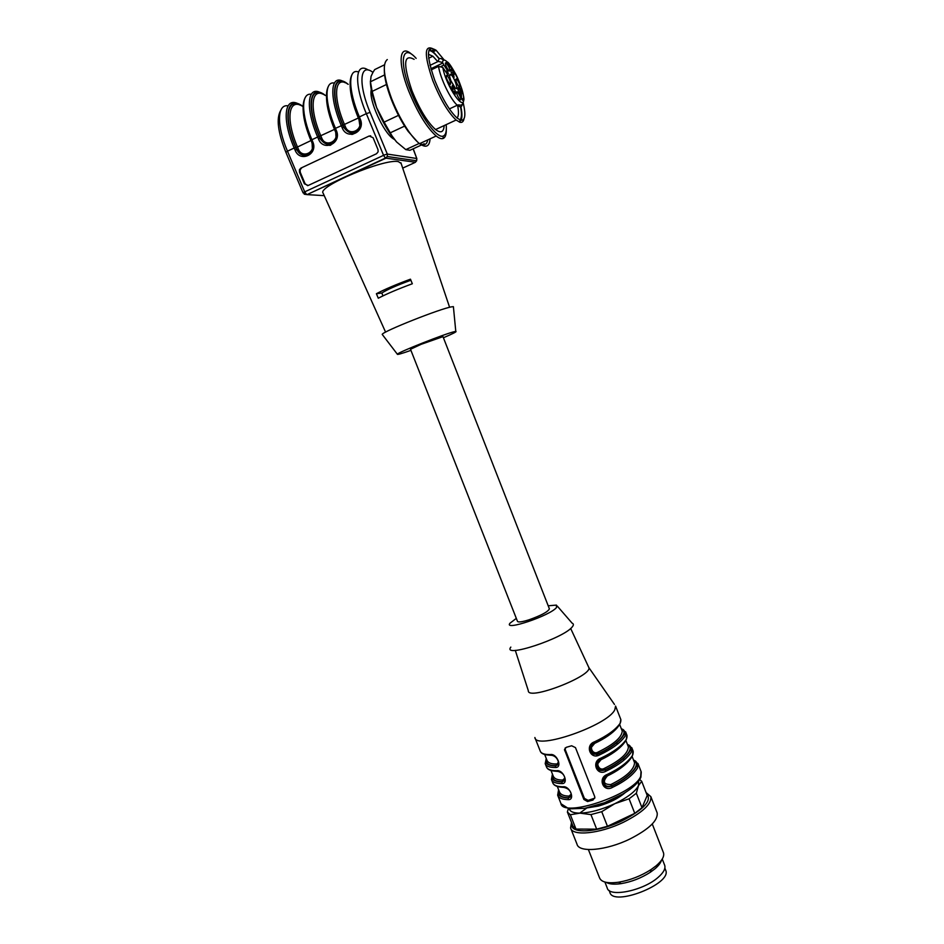 <?xml version="1.0" encoding="UTF-8"?>
<svg xmlns="http://www.w3.org/2000/svg" width="944" height="944" viewBox="0 0 944 944"><rect width="100%" height="100%" fill="white"/><g stroke="black" fill="none" stroke-linecap="round" stroke-linejoin="round"><path stroke-width="1.42" d="M431.196 69.891L438.535 66.375L442.807 67.449C445.981 86.305 465.121 113.717 463.634 97.775C462.784 82.989 443.904 51.118 442.512 62.481L443.928 65.042L441.214 66.34M445.615 71.496L447.48 70.611L448.199 75.402L442.807 67.449M429.98 65.384L438.252 61.407L442.512 62.481M369.175 136.007L300.841 168.126L369.175 136.007L373.081 137.718L377.978 149.553L378.131 151.76L376.526 153.742L308.181 185.484L304.381 183.797L299.496 172.233L299.413 169.731L300.841 168.126M307.65 185.661L305.101 183.738L300.216 172.197L300.145 169.696L301.573 168.103M369.824 136.019L370.685 135.783M549.337 608.715L549.396 608.856C548.039 611.771 541.254 615.429 529.041 619.795C522.02 621.99 518.162 622.485 517.465 621.305L410.51 349.28L420.953 344.383L442.984 336.654M410.935 350.366C401.495 353.681 396.964 354.968 397.341 354.201C397.872 352.36 445.934 333.385 454.512 331.639L455.787 331.403C457.191 331.521 453.061 333.633 443.409 337.751M453.474 307.449L453.391 306.647L451.822 306.812C441.296 308.216 382.355 331.592 382.214 334.4L382.544 334.837M376.396 293.714C384.987 289.218 396.338 284.38 410.451 279.188L412.339 283.755C398.215 288.947 386.863 293.773 378.284 298.221L376.396 293.714L381.836 293.029L382.957 295.873M381.836 293.029C387.193 289.572 396.881 285.312 410.888 280.238M385.589 332.135L323.096 193.083C317.007 186.676 384.361 158.391 398.297 161.601L401.117 163.418M394.391 139.441L393.046 138.603C383.205 132.349 368.479 99.486 371.275 89.763M413.118 148.845L416.847 158.651M383.689 155.158L387.3 154.073L370.095 112.419C357.847 83.461 359.912 62.162 372.939 72.393L371.063 76.358L370.449 81.774L384.586 74.918M288.014 105.834C277.088 103.828 276.486 125.753 287.495 151.193L285.89 152.326L303.083 192.895L304.523 191.809M459.622 121.552C462.194 120.242 462.619 115.286 460.873 106.672M439.432 58.729L433.178 51.719L429.26 49.525M444.329 60.145L436.128 50.292C426.428 44.51 425.968 54.54 434.771 80.358C442.052 98.318 449.486 110.873 457.073 118.035L460.778 120.23C465.156 120.761 465.994 115.074 463.292 103.156M457.002 117.988C458.725 116.313 458.926 112.135 457.604 105.445M437.815 61.62L432.859 56.215L428.375 54.245M460.023 119.971C461.71 118.059 461.876 113.646 460.542 106.743M439.161 58.941C434.854 53.265 431.42 50.457 428.847 50.504M464 118.802C463.445 121.623 462.112 122.791 459.988 122.307L456.117 120.03C448.199 112.596 440.459 99.533 432.871 80.854C423.726 53.973 424.21 43.542 434.334 49.548L435.491 50.598M414.109 59.354C403.631 53.584 402.935 64.062 411.997 90.801C419.573 109.362 427.443 122.272 435.573 129.552C440.883 133.529 443.739 132.195 444.152 125.576M416.151 58.363C402.427 42.881 398.51 60.404 410.392 90.329C420.092 115.911 437.048 139.004 443.232 136.042C445.804 135.051 446.783 131.251 446.17 124.643M411.053 53.749C399.241 43.648 397.448 62.599 408.551 90.636C417.449 112.395 426.664 127.523 436.187 136.007C439.007 138.237 441.296 139.075 443.031 138.52C445.261 137.694 446.359 134.78 446.3 129.788M387.288 59.555C382.202 63.803 383.653 76.865 391.63 98.719C396.692 111.522 402.557 122.661 409.224 132.16C412.988 137.411 416.446 141.258 419.584 143.677C425.98 148.22 429.485 146.603 430.098 138.815M384.302 69.809C384.279 77.266 386.615 87.143 391.312 99.439C396.126 111.616 401.719 122.236 408.079 131.287L417.496 141.895M419.856 143.547C424.175 145.919 426.818 144.692 427.785 139.889M386.45 84.5L372.148 91.391L376.597 107.522L384.125 122.142L392.126 136.066L396.61 142.001L405.814 149.624L419.254 143.417M405.814 149.624L409.944 150.297L421.508 144.975M424.175 143.736L422.322 144.597M384.479 64.817L374.697 69.585L372.951 72.369M370.449 81.774L372.148 91.391M384.125 122.142L398.498 115.357M404.61 126.107L390.32 132.797M370.367 81.149C370.39 87.922 372.467 96.713 376.597 107.522C380.81 118.142 385.742 127.487 391.406 135.523L396.61 142.001M450.453 74.328C449.202 74.257 449.344 76.358 450.854 80.629L455.232 88.075C459.079 91.627 454.725 77.632 451.09 74.729L450.453 74.328M462.135 91.356L461.805 92.311L460.094 88.406L462.005 91.415M449.415 85.196L451.822 89.055L449.415 85.196M457.392 95.604L459.988 100.099C461.545 99.415 460.696 96.666 457.462 91.863C456.353 91.285 456.33 92.524 457.392 95.604M459.563 87.355C460.365 85.585 459.35 82.753 456.542 78.859C455.209 79.709 456.058 82.435 459.091 87.049L459.563 87.355M448.99 67.295L446.17 62.564C444.801 63.39 445.662 66.151 448.766 70.847C450.005 71.661 450.076 70.481 448.99 67.295M446.654 75.343C445.745 76.924 446.713 79.768 449.568 83.886C452.152 86.411 449.32 77.255 446.996 75.544L446.654 75.343M451.031 71.886L454.04 77.443L453.344 71.921L451.208 68.688L451.031 71.886M458.524 87.886L457.746 87.804L457.864 89.515L461.581 96.312L460.849 91.544L458.524 87.886L457.805 88.229M455.338 91.013L452.318 85.444L453.002 91.096L455.161 94.306L455.338 91.013L453.486 91.887M462.312 98.577L462.43 100.229L460.554 95.828L462.088 98.683M450.028 67.39L448.341 63.696L449.899 67.449M447.48 70.611L443.928 65.042M461.038 96.902L462.147 99.462L460.932 96.961M609.14 890.463L609.848 892.257C612.739 907.054 671.88 883.997 665.78 870.451L665.555 869.896M664.541 864.916L664.753 865.483C665.65 868.763 663.443 872.728 658.145 877.354C643.242 890.782 608.892 897.709 607.204 887.915L604.892 882.038M661.508 860.173C660.765 862.84 658.546 865.754 654.841 868.905L650.333 872.256C641.247 878.073 631.512 881.861 621.152 883.631C614.284 884.622 609.305 884.198 606.201 882.345M663.278 852.243L663.514 852.857C664.482 856.42 662.015 860.739 656.115 865.813L651.1 869.53C640.976 876.008 630.132 880.233 618.591 882.215C607.665 883.667 601.316 882.203 599.523 877.802L588.383 849.553M656.894 812.17L657.166 812.878C658.121 820.501 649.012 829.21 629.86 839.027C606.213 850.615 578.766 852.975 576.985 844.148L570.849 828.62M646.097 792.571L650.853 796.665C651.702 804.017 642.522 812.572 623.311 822.318C599.617 833.847 572.253 836.478 570.589 827.959L571.498 822.46M646.487 793.597C652.41 800.134 644.339 809.185 622.285 820.737C596.986 833.092 568.772 834.248 571.922 823.534M579.734 813.138L586.897 807.934L598.496 806.058C609.8 802.754 618.733 798.246 625.282 792.559M641.991 807.698L647.218 795.462L641.696 781.278L638.451 785.668L636.35 793.231L641.991 807.698L634.769 813.35L629.082 798.801L614.827 803.674L601.729 811.687L607.464 826.295L634.769 813.35M607.464 826.295L596.667 829.162L590.944 814.601L579.946 813.138L570.341 814.743L575.993 829.068L596.667 829.162M575.993 829.068L572.984 826.212L567.379 812.017L568.323 808.725M639.737 779.555L641.696 781.278M636.35 793.231L629.082 798.801M601.729 811.687L590.944 814.601M570.341 814.743L567.379 812.017M638.64 781.16L638.451 785.668C635.477 791.45 627.607 797.456 614.827 803.674C601.694 809.657 590.059 812.808 579.946 813.138C573.704 813.114 570.141 811.71 569.279 808.914M591.475 745.111L590.401 748.273C591.369 753.159 594.201 754.858 598.897 753.359L598.071 752.085C592.301 755.483 588.419 745.571 594.673 743.388C605.116 738.444 612.727 733.146 617.482 727.505M597.741 761.596L596.785 764.616C597.776 769.466 600.596 771.142 605.257 769.631L604.431 768.345C598.685 771.755 594.803 761.867 601.045 759.672C611.075 754.881 618.521 749.654 623.37 743.99M632.928 750.61L632.551 755.294C628.161 762.068 619.712 768.463 607.216 774.458L607.405 775.921C602.484 781.656 603.605 784.535 610.792 784.57L611.618 785.88C628.362 778.245 642.227 764.333 633.79 760.77M558.541 761.879L555.981 765.596L557.963 764.723M564.878 778.104L562.718 780.063L562.329 781.679L564.37 780.771M571.226 794.164L569.043 796.099L568.654 797.727L570.766 796.795M590.118 748.863L594.673 743.388M596.502 765.218L601.045 759.672M604.007 778.033L603.157 780.912C604.16 785.727 606.98 787.39 611.618 785.88L612.302 787.473C624.786 781.443 633.188 774.965 637.507 768.038L637.932 763.436M565.208 747.908L565.279 749.76L584.419 798.412L588.171 800.37L594.791 798.14M590.106 749.017C590.767 753.631 593.646 755.165 598.744 753.631L599.558 754.917C612.101 748.958 620.609 742.704 625.093 736.143L625.648 731.86M596.49 765.372C597.174 769.95 600.054 771.46 605.116 769.903L605.942 771.213C618.45 765.218 626.91 758.846 631.312 752.097L631.796 747.672M607.24 775.331L602.874 781.538L603.558 779.071M602.874 781.691C603.57 786.246 606.437 787.733 611.476 786.151C629.329 778.139 643.537 763.259 633.554 760.156M597.009 755.719L596.466 754.327M546.34 758.693C544.381 763.389 547.544 765.773 555.815 765.867L558.577 762.54M552.535 774.363C550.635 779.201 553.845 781.738 562.164 781.951L564.937 778.658M558.706 789.998C556.866 795.001 560.134 797.668 568.489 798.01L571.297 794.754M587.557 801.539L592.962 800.052L594.862 797.562L594.661 796.488L575.474 747.613L571.639 745.772L566.247 747.329L564.477 749.583L583.864 799.45L587.557 801.539L588.171 800.37M594.496 742.751L594.449 741.854C584.631 745.264 590.437 760.073 599.558 754.917M600.868 759.059L600.832 758.174C591.038 761.607 596.832 776.393 605.942 771.213M607.216 774.458C597.422 777.915 603.204 792.665 612.302 787.473M597.8 755.554L597.257 754.185M546.564 759.259C545.691 763.625 548.83 765.737 555.981 765.596L555.426 767.472C562.836 767.92 557.043 753.206 550.34 754.575C544.464 754.681 541.089 753.489 540.204 750.999L535.083 738.055M551.508 755.153L550.34 754.575M552.759 774.953C551.945 779.473 555.143 781.715 562.329 781.679L561.774 783.579C569.208 784.11 563.438 769.431 556.7 770.705C550.789 770.717 547.378 769.419 546.446 766.811C547.426 769.679 550.989 771.165 557.137 771.248L556.7 770.705M557.845 771.283L557.137 771.248C561.81 772.168 564.418 774.67 564.96 778.729M558.942 790.612C558.199 795.285 561.432 797.656 568.654 797.727L568.111 799.639C575.58 800.264 569.81 785.609 563.037 786.789L564.17 787.367M534.882 737.524C535.567 750.456 607.794 725.488 614.815 709.735L615.582 706.065L620.845 719.552L620.114 723.34C615.571 729.759 607.016 735.931 594.449 741.854M515.294 650.357L528.31 690.678C527.413 701.392 594.543 675.231 588.655 667.148L570.66 628.444M510.834 647.1C501.701 658.806 564.571 638.061 572.442 626.639C573.775 624.94 573.669 623.783 572.147 623.193L557.279 606.072M516.309 618.379L509.996 623.205C503.176 631.453 550.222 615.665 556.5 607.523L556.429 605.104L548.193 605.788M442.842 63.012L430.877 68.759M438.535 66.375C440.187 78.175 450.843 100.088 457.309 105.209C460.165 107.545 461.84 107.203 462.348 104.17M443.314 60.015C440.388 57.608 438.7 58.068 438.252 61.407M305.101 183.738L304.381 183.797M300.216 172.197L299.496 172.233M344.879 82.612C332.63 75.603 331.191 97.397 343.002 125.092L358.331 118.024L359.239 120.218C363.652 129.953 349.162 136.786 345.421 126.791L344.513 124.608C332.276 95.958 334.801 74.552 348.183 84.358M350.141 85.975C350.377 94.494 353.103 105.173 358.331 118.024L358.791 117.776M345.421 126.791L343.687 127.275C349.551 135.063 354.991 134.886 360.018 126.732L359.558 119.652L360.278 119.145C366.06 131.924 347.085 140.857 342.176 127.759L341.268 125.576C328.984 96.795 330.506 74.175 343.227 81.42M343.002 125.092L343.911 127.275M342.176 127.759L343.687 127.275L342.778 125.08C329.432 93.904 333.149 71.673 348.206 84.346M358.508 71.956C347.958 68.015 348.017 90.093 359.369 116.95L358.649 117.445L359.593 119.558M311.201 94.247C301.018 92.63 301.006 114.354 311.839 139.594L312.747 141.765C318.517 154.344 300.027 163.052 295.106 150.155L294.198 147.996L287.495 151.193L304.711 191.856L383.571 155.335L366.331 113.634L359.369 116.95L360.278 119.145M342.778 125.08L335.45 128.349L336.359 130.532C342.129 143.205 323.403 152.019 318.494 139.028L317.585 136.856C305.136 107.946 307.343 85.196 320.771 92.783M370.095 112.419L366.331 113.634C353.74 83.851 355.263 61.218 368.231 70.068M402.699 168.115L415.171 162.415L416.658 160.775L416.646 158.474L387.3 154.073L387.323 156.515L385.766 158.262L307.036 194.617L324.252 195.644M415.478 162.25L385.388 158.085L307.036 194.617L304.204 194.181M350.2 131.452L351.534 134.402M312.122 142.131L311.166 140.066L319.096 136.361C305.75 105.433 309.974 83.072 325.42 95.438M334.329 83.06C324.311 80.901 324.524 102.695 335.45 128.349L334.754 128.832C326.612 108.277 324.465 94.152 328.3 86.459M322.388 93.963C309.455 86.636 307.366 108.548 319.332 136.373L334.483 129.387L335.391 131.558C339.805 141.222 325.503 147.972 321.751 138.048L320.842 135.877C308.605 107.463 311.591 85.951 325.338 95.474M351.746 131.806L352.855 134.296M326.541 98.955C326.943 107.333 329.598 117.481 334.483 129.387L334.896 129.163M321.751 138.048L320.004 138.532C325.68 146.19 331.025 146.119 336.064 138.331L335.663 131.015L336.359 130.532M319.332 136.373L320.24 138.532M352.112 134.378L350.885 131.653M336.064 138.331L335.663 131.015L334.754 128.832L335.71 130.921M318.494 139.028L320.004 138.532L319.096 136.361M303.26 111.911C303.838 120.077 306.399 129.635 310.942 140.597L297.478 147.004C285.23 118.814 288.663 97.22 302.776 106.46M298.387 149.152L297.478 147.004L295.956 147.5L296.864 149.648L298.387 149.152C302.139 159.005 316.252 152.35 311.85 142.756L311.308 140.396M329.928 142.992L330.4 144.043M330.424 144.09L330.848 145.081M330.199 145.293L329.739 144.243M329.716 144.208L329.208 143.075M300.216 105.185C286.598 97.503 283.837 119.558 295.956 147.5M305.054 155.441C301.348 155.264 298.611 153.341 296.864 149.648L296.628 149.659C302.127 157.176 307.39 157.211 312.417 149.766L312.075 142.225L312.747 141.765M295.106 150.155L296.628 149.659L295.72 147.5C282.362 116.82 287.094 94.341 302.918 106.389M312.181 142.261L311.166 140.066C303.107 119.829 301.077 105.775 305.054 97.893M295.72 147.5L294.198 147.996C281.583 118.956 284.498 96.064 298.634 104.017M328.665 143.075L329.716 145.411M452.235 89.291L454.253 88.335M452.884 86.211L451.999 86.624M461.781 93.881L460.365 94.542M458.996 92.418L460.849 91.544M454.206 74.234L452.471 75.06M451.291 72.9L453.344 71.921M451.562 69.113L450.878 69.443M448.447 73.243L447.126 73.88M304.711 191.856L306.623 194.476L303.083 192.895M383.571 155.335L385.388 158.085L387.323 156.515L416.658 160.775L416.835 158.604L413.236 148.786M622.037 730.585L622.249 731.128C621.683 737.488 613.624 744.474 598.071 752.085M628.197 746.385L628.409 746.952C627.949 753.548 619.948 760.687 604.431 768.345M607.405 775.921C617.034 771.283 624.303 766.139 629.235 760.486M634.333 762.162L634.569 762.74C634.191 769.584 626.261 776.853 610.792 784.57M548.464 755.07L552.629 755.401M544.688 754.492L547.036 760.451C548.145 762.905 551.261 764.085 556.382 763.979M555.367 771.189L558.813 771.484M551.001 770.493L553.278 776.239C554.423 778.824 557.574 780.086 562.718 780.063M564.949 787.532L562.294 787.284M569.043 796.099C563.875 796.063 560.689 794.695 559.497 792.016L557.302 786.458M621.364 728.839C631.17 731.447 616.668 745.666 598.744 753.631L598.897 753.359C615.7 745.795 629.825 732.473 621.577 729.405M627.465 744.509C637.365 747.365 623.005 761.914 605.116 769.903L605.257 769.631C622.037 762.032 636.032 748.415 627.689 745.099M611.334 773.903L608.443 774.705M584.242 808.418C601.505 805.079 616.857 798.648 630.297 789.125M593.564 798.895L592.962 800.052M565.279 749.76L564.689 750.716M583.864 799.45L584.419 798.412M620.621 718.998L620.845 719.552C621.435 725.924 612.703 733.618 594.637 742.645C590.519 746.031 588.997 748.12 590.047 748.899L590.932 746.208M626.781 734.821L626.332 739.329C621.872 745.937 613.376 752.215 600.832 758.174M557.904 795.827L560.866 803.344C562.482 818.554 634.616 794.246 640.716 776.251L641 771.354M546.257 758.469L545.195 763.649C546.116 766.233 549.526 767.507 555.426 767.472M552.429 774.104L551.438 779.449C552.393 782.139 555.851 783.52 561.774 783.579M558.588 789.715L557.656 795.214C558.671 798.01 562.152 799.497 568.111 799.639M563.037 786.789C557.113 786.718 553.656 785.314 552.677 782.6C553.691 785.573 557.29 787.154 563.474 787.331C568.17 788.252 570.79 790.742 571.321 794.824M449.379 108.914L457.309 105.209C460.082 103.875 462.23 108.171 463.964 99.344C463.693 93.491 459.457 81.29 455.987 74.611C451.692 66.871 448.837 62.658 447.409 61.962M299.413 169.731L300.145 169.696M455.787 331.403L453.391 306.647M397.341 354.201L382.214 334.4M449.604 307.296L400.893 162.746M351.852 74.871C348.147 82.352 350.425 96.548 358.649 117.445L360.018 126.732M352.041 134.378L350.802 131.641M325.373 95.462L322.447 93.727M329.126 143.075L329.645 144.22M329.668 144.255L330.129 145.317M285.89 152.326C277.796 132.066 276.096 118.071 280.793 110.318M433.178 51.719L436.128 50.292M428.647 58.257L432.859 56.215M460.212 120.053L459.398 122.118M435.573 129.552L456.117 120.03M431.892 50.728L434.334 49.548M443.232 136.042L443.031 138.52M419.584 143.677L436.187 136.007M408.079 131.287L409.224 132.16M391.406 135.523L392.126 136.066M442.972 336.619L549.396 608.856M446.111 76.157L446.996 75.544M445.308 63.165L446.17 62.564M455.716 79.449L456.542 78.859M456.601 92.453L457.462 91.863M449.592 75.461L451.09 74.729M665.78 870.451L664.859 868.102M662.24 859.04L664.753 865.483M650.333 872.256L651.1 869.53M621.152 883.631L618.591 882.215M652.269 823.982L663.514 852.857M650.853 796.665L657.166 812.878M622.061 730.632L619.712 724.603M628.208 746.433L625.943 740.615M634.356 762.197L632.161 756.581M597.245 762.658L596.785 764.605M618.143 743.671L615.936 743.117M624.22 759.165L622.698 758.882M621.258 728.591L625.778 732.237L627.005 735.4C627.701 742.008 619.04 749.855 601.021 758.952C596.903 762.351 595.381 764.451 596.431 765.254L596.785 764.616M565.078 748.627L564.477 749.607M602.815 781.573C601.753 780.747 603.275 778.635 607.393 775.225C625.365 766.044 633.955 758.044 633.164 751.223L631.937 748.061L627.347 744.226M561.031 803.781L568.961 808.855L584.702 808.335L604.585 802.719L623.099 793.892C632.622 788.181 638.569 782.611 640.905 777.195L641.259 772.003L638.085 763.849L633.436 759.837M540.322 751.353C541.455 753.89 544.948 755.141 550.789 755.129C554.907 755.637 557.503 758.138 558.6 762.61M552.677 782.6L551.662 780.039M546.446 766.811L545.42 764.215M588.761 667.467L614.485 704.448"/></g></svg>
